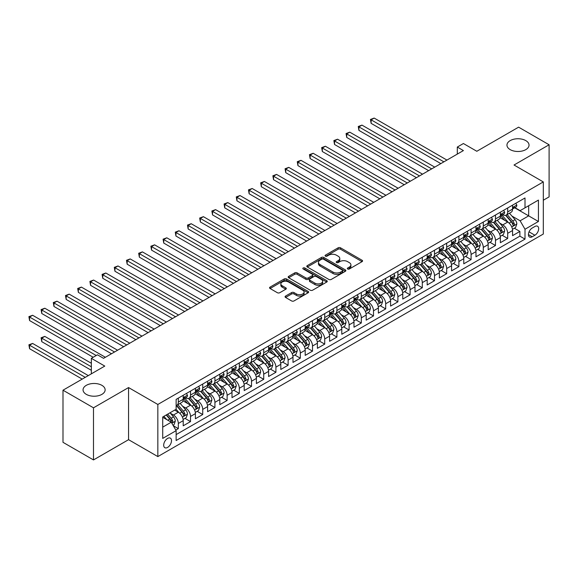 <?xml version="1.0" encoding="UTF-8"?>
<svg xmlns="http://www.w3.org/2000/svg" width="578" height="578" viewBox="0 0 578 578"><rect width="100%" height="100%" fill="white"/><g stroke="black" fill="none" stroke-linecap="round" stroke-linejoin="round"><path stroke-width="0.87" d="M347.681 268.987A1.185 0.686 0 0 0 349.358 268.987L362.074 261.639A1.691 0.975 0 0 0 362.572 260.945A1.691 0.975 0 0 0 362.074 260.259L340.521 247.81A1.691 0.975 0 0 0 338.13 247.81L325.407 255.158A1.185 0.686 0 0 0 325.06 255.642A1.185 0.686 0 0 0 325.407 256.126A1.185 0.686 0 0 0 327.083 256.126L328.73 255.173A5.419 3.128 0 0 1 336.396 255.173L338.188 256.213A5.419 3.128 0 0 1 339.777 258.424A5.419 3.128 0 0 1 338.188 260.635L336.541 261.588A1.185 0.686 0 0 0 336.194 262.072A1.185 0.686 0 0 0 336.541 262.556A1.185 0.686 0 0 0 338.217 262.556L339.864 261.603A5.419 3.128 0 0 1 347.53 261.603L349.322 262.643A5.419 3.128 0 0 1 350.911 264.854A5.419 3.128 0 0 1 349.322 267.065L347.681 268.019A1.185 0.686 0 0 0 347.327 268.503A1.185 0.686 0 0 0 347.681 268.987L347.681 268.019M101.909 385.345A11.04 6.372 0 0 0 89.872 383.958A11.04 6.372 0 0 0 83.059 389.854A11.04 6.372 0 0 0 86.295 394.355A11.04 6.372 0 0 0 98.325 395.742A11.04 6.372 0 0 0 105.138 389.854A11.04 6.372 0 0 0 101.909 385.345M525.799 140.613A11.04 6.372 0 0 0 513.77 139.226A11.04 6.372 0 0 0 506.957 145.121A11.04 6.372 0 0 0 510.186 149.623A11.04 6.372 0 0 0 522.216 151.01A11.04 6.372 0 0 0 529.036 145.121A11.04 6.372 0 0 0 525.799 140.613M167.598 447.423A5.52 3.186 120 0 0 171.204 442.56A5.52 3.186 120 0 0 170.358 438.138A5.52 3.186 120 0 0 167.598 438.413A5.52 3.186 120 0 0 163.986 443.275A5.52 3.186 120 0 0 164.838 447.697A5.52 3.186 120 0 0 167.598 447.423M285.568 296.066A1.691 0.975 0 0 0 285.07 296.752A1.691 0.975 0 0 0 285.568 297.446L291.615 300.936A1.691 0.975 0 0 0 294.007 300.936L308.139 292.779A1.691 0.975 0 0 0 308.63 292.092A1.691 0.975 0 0 0 308.139 291.399L286.58 278.957A1.691 0.975 0 0 0 284.188 278.957L270.056 287.114A1.691 0.975 0 0 0 269.565 287.801A1.691 0.975 0 0 0 270.056 288.494L277.361 292.714A1.691 0.975 0 0 0 279.759 292.714L285.807 289.224A1.691 0.975 0 0 0 286.298 288.53A1.691 0.975 0 0 0 285.807 287.837L282.18 285.749A4.53 2.615 0 0 1 280.857 283.899A4.53 2.615 0 0 1 283.654 281.479A4.53 2.615 0 0 1 288.588 282.05L302.778 290.243A4.53 2.615 0 0 1 304.107 292.092A4.53 2.615 0 0 1 301.304 294.505A4.53 2.615 0 0 1 296.37 293.942L294.007 292.576A1.691 0.975 0 0 0 291.615 292.576L285.568 296.066L285.568 297.446M543.306 200.226L549.1 196.881L549.1 144.767L518.603 127.16L476.821 151.277L463.404 143.532L457.306 147.058L463.404 150.576L103.556 358.331L97.458 354.813L91.353 358.331L91.353 373.829M93.492 407.808L93.492 459.929L128.562 439.677L128.562 387.563L93.492 407.808L62.995 390.201L104.777 366.084L91.353 358.331M128.562 387.563L157.837 404.463L543.306 181.918L543.306 234.032L157.837 456.584L157.837 404.463M549.1 144.767L514.03 165.012L543.306 181.918M328.853 279.441A1.691 0.975 0 0 0 331.245 279.441L345.377 271.284A1.691 0.975 0 0 0 345.868 270.591A1.691 0.975 0 0 0 345.377 269.897L323.817 257.456A1.691 0.975 0 0 0 321.426 257.456L307.294 265.613A1.691 0.975 0 0 0 306.802 266.306A1.691 0.975 0 0 0 307.294 266.993L328.853 279.441M303.638 269.24A1.185 0.686 0 0 1 304.844 269.406L304.844 267.997L326.758 280.648A1.691 0.975 0 0 1 327.249 281.341A1.691 0.975 0 0 1 326.758 282.035L312.626 290.192A1.691 0.975 0 0 1 310.234 290.192L288.675 277.743L288.675 276.363A1.691 0.975 0 0 0 288.184 277.057A1.691 0.975 0 0 0 288.675 277.743M288.675 276.363L294.722 272.874A1.691 0.975 0 0 1 297.121 272.874L305.863 277.917A1.691 0.975 0 0 0 308.255 277.917L312.264 275.605A1.691 0.975 0 0 0 312.763 274.911A1.691 0.975 0 0 0 312.264 274.218L303.168 268.965A1.185 0.686 0 0 1 302.821 268.481A1.185 0.686 0 0 1 303.551 267.852A1.185 0.686 0 0 1 304.844 267.997M93.492 459.929L62.995 442.322L62.995 390.201M175.799 430.083L178.327 428.623L173.27 425.697M170.387 413.263L173.451 415.026A6.9 3.981 60 0 1 178.327 423.479L183.212 420.661L183.212 425.805L190.53 421.579L184.982 418.371M182.583 406.218L185.646 407.989A6.9 3.981 60 0 1 190.53 416.435L195.407 413.617L195.407 418.761L202.726 414.534L197.177 411.334M194.786 399.174L197.849 400.944A6.9 3.981 60 0 1 202.726 409.397L207.603 406.58L207.603 411.717L214.922 407.49L209.373 404.289M206.982 392.13L210.045 393.9A6.9 3.981 60 0 1 214.922 402.353L219.806 399.535L219.806 404.679L227.125 400.453L221.576 397.245M219.185 385.093L222.241 386.855A6.9 3.981 60 0 1 227.125 395.309L232.002 392.491L232.002 397.635L239.321 393.408L233.772 390.201M231.381 378.048L234.444 379.818A6.9 3.981 60 0 1 239.321 388.264L244.205 385.447L244.205 390.591L251.524 386.364L245.968 383.163M243.576 371.004L246.64 372.774A6.9 3.981 60 0 1 251.524 381.227L256.401 378.409L256.401 383.546L263.72 379.32L258.171 376.119M255.779 363.959L258.843 365.73A6.9 3.981 60 0 1 263.72 374.183L268.597 371.365L268.597 376.502L275.916 372.283L270.367 369.075M267.975 356.922L271.039 358.685A6.9 3.981 60 0 1 275.916 367.138L280.8 364.321L280.8 369.465L288.119 365.238L282.563 362.03M280.171 349.878L283.234 351.648A6.9 3.981 60 0 1 288.119 360.094L292.995 357.276L292.995 362.42L300.314 358.194L294.766 354.993M292.374 342.833L295.437 344.604A6.9 3.981 60 0 1 300.314 353.05L305.191 350.239L305.191 355.376L312.51 351.149L306.961 347.949M304.57 335.789L307.633 337.559A6.9 3.981 60 0 1 312.51 346.012L317.394 343.195L317.394 348.332L324.713 344.112L319.157 340.904M316.766 328.745L319.829 330.515A6.9 3.981 60 0 1 324.713 338.968L329.59 336.15L329.59 341.295L336.909 337.068L331.36 333.86M328.969 321.708L332.032 323.47A6.9 3.981 60 0 1 336.909 331.924L341.786 329.106L341.786 334.25L349.105 330.024L343.556 326.823M341.165 314.663L344.228 316.433A6.9 3.981 60 0 1 349.105 324.879L353.989 322.069L353.989 327.206L361.308 322.979L355.759 319.779M353.36 307.619L356.424 309.389A6.9 3.981 60 0 1 361.308 317.842L366.185 315.024L366.185 320.161L373.504 315.935L367.955 312.734M365.563 300.574L368.627 302.345A6.9 3.981 60 0 1 373.504 310.798L378.38 307.98L378.38 313.124L385.699 308.898L380.151 305.69M377.759 293.537L380.823 295.3A6.9 3.981 60 0 1 385.699 303.753L390.584 300.936L390.584 306.08L397.902 301.853L392.354 298.645M389.962 286.493L393.018 288.263A6.9 3.981 60 0 1 397.902 296.709L402.779 293.891L402.779 299.036L410.098 294.809L404.549 291.608M402.158 279.449L405.221 281.219A6.9 3.981 60 0 1 410.098 289.672L414.982 286.854L414.982 291.991L422.301 287.765L416.745 284.564M414.354 272.404L417.417 274.174A6.9 3.981 60 0 1 422.301 282.628L427.178 279.81L427.178 284.954L434.497 280.727L428.948 277.519M426.557 265.367L429.62 267.13A6.9 3.981 60 0 1 434.497 275.583L439.374 272.765L439.374 277.91L446.693 273.683L441.144 270.475M438.753 258.323L441.816 260.093A6.9 3.981 60 0 1 446.693 268.539L451.577 265.721L451.577 270.865L458.896 266.639L453.34 263.438M450.948 251.278L454.012 253.048A6.9 3.981 60 0 1 458.896 261.502L463.773 258.684L463.773 263.821L471.092 259.594L465.543 256.394M463.151 244.234L466.215 246.004A6.9 3.981 60 0 1 471.092 254.457L475.969 251.64L475.969 256.776L483.287 252.557L477.739 249.349M475.347 237.197L478.411 238.96A6.9 3.981 60 0 1 483.287 247.413L488.172 244.595L488.172 249.739L495.49 245.513L489.934 242.305M487.543 230.152L490.606 231.923A6.9 3.981 60 0 1 495.49 240.369L500.367 237.551L500.367 242.695L507.686 238.468L507.686 233.331A6.9 3.981 -120 0 0 502.809 224.878L499.746 223.108M502.138 235.268L507.686 238.468M183.212 420.661A6.9 3.981 -120 0 0 178.327 412.208L174.672 410.098M195.407 413.617A6.9 3.981 -120 0 0 190.53 405.171L182.988 400.814M207.603 406.58A6.9 3.981 -120 0 0 202.726 398.126L195.183 393.77M219.806 399.535A6.9 3.981 -120 0 0 214.922 391.082L207.379 386.725M232.002 392.491A6.9 3.981 -120 0 0 227.125 384.038L219.582 379.688M244.205 385.447A6.9 3.981 -120 0 0 239.321 377L231.778 372.644M256.401 378.409A6.9 3.981 -120 0 0 251.524 369.956L243.974 365.599M268.597 371.365A6.9 3.981 -120 0 0 263.72 362.912L256.177 358.555M280.8 364.321A6.9 3.981 -120 0 0 275.916 355.867L268.373 351.518M292.995 357.276A6.9 3.981 -120 0 0 288.119 348.83L280.568 344.474M305.191 350.239A6.9 3.981 -120 0 0 300.314 341.786L292.771 337.429M317.394 343.195A6.9 3.981 -120 0 0 312.51 334.741L304.967 330.385M329.59 336.15A6.9 3.981 -120 0 0 324.713 327.697L317.17 323.348M341.786 329.106A6.9 3.981 -120 0 0 336.909 320.66L329.366 316.303M353.989 322.069A6.9 3.981 -120 0 0 349.105 313.616L341.562 309.259M366.185 315.024A6.9 3.981 -120 0 0 361.308 306.571L353.765 302.215M378.38 307.98A6.9 3.981 -120 0 0 373.504 299.527L365.961 295.17M390.584 300.936A6.9 3.981 -120 0 0 385.699 292.49L378.156 288.133M402.779 293.891A6.9 3.981 -120 0 0 397.902 285.445L390.36 281.089M414.982 286.854A6.9 3.981 -120 0 0 410.098 278.401L402.555 274.044M427.178 279.81A6.9 3.981 -120 0 0 422.301 271.357L414.751 267M439.374 272.765A6.9 3.981 -120 0 0 434.497 264.312L426.954 259.963M451.577 265.721A6.9 3.981 -120 0 0 446.693 257.275L439.15 252.918M463.773 258.684A6.9 3.981 -120 0 0 458.896 250.231L451.346 245.874M475.969 251.64A6.9 3.981 -120 0 0 471.092 243.186L463.549 238.83M488.172 244.595A6.9 3.981 -120 0 0 483.287 236.142L475.745 231.792M500.367 237.551A6.9 3.981 -120 0 0 495.49 229.105L487.948 224.748M534.888 226.497L532.208 228.043A5.347 3.085 120 0 0 528.711 232.761A5.347 3.085 120 0 0 529.535 237.045A5.347 3.085 120 0 0 532.208 236.778L534.888 235.232A5.347 3.085 120 0 0 538.385 230.514A5.347 3.085 120 0 0 537.562 226.229A5.347 3.085 120 0 0 534.888 226.497M162.714 427.142L171.254 422.215L176.131 430.661L176.131 440.523L525.005 239.104L525.005 229.242L520.128 220.789L511.942 216.064M176.131 430.661L162.714 438.413L162.714 416.998L176.131 409.253L176.131 399.391L525.005 197.972L525.005 207.834L538.429 200.089L538.429 221.497L525.005 229.242M185.589 397.809L185.646 397.845A6.9 3.981 60 0 0 189.1 398.184L193.977 395.366A6.9 3.981 -120 0 0 195.407 392.209L195.407 388.264M197.784 390.764L197.849 390.8A6.9 3.981 60 0 0 201.296 391.14L206.18 388.329A6.9 3.981 -120 0 0 207.603 385.165L207.603 381.22M209.98 383.72L210.045 383.756A6.9 3.981 60 0 0 213.499 384.103L218.376 381.285A6.9 3.981 -120 0 0 219.806 378.128L219.806 374.183M222.183 376.683L222.241 376.719A6.9 3.981 60 0 0 225.695 377.058L230.571 374.241A6.9 3.981 -120 0 0 232.002 371.083L232.002 367.138M234.379 369.638L234.444 369.674A6.9 3.981 60 0 0 237.89 370.014L242.774 367.196A6.9 3.981 -120 0 0 244.205 364.039L244.205 360.094M246.575 362.594L246.64 362.63A6.9 3.981 60 0 0 250.093 362.97L254.97 360.159A6.9 3.981 -120 0 0 256.401 356.994L256.401 353.05M258.778 355.549L258.843 355.586A6.9 3.981 60 0 0 262.289 355.932L267.166 353.115A6.9 3.981 -120 0 0 268.597 349.957L268.597 346.012M270.974 348.512L271.039 348.548A6.9 3.981 60 0 0 274.485 348.888L279.369 346.07A6.9 3.981 -120 0 0 280.8 342.913L280.8 338.968M283.169 341.468L283.234 341.504A6.9 3.981 60 0 0 286.688 341.844L291.565 339.026A6.9 3.981 -120 0 0 292.995 335.869L292.995 331.924M295.372 334.424L295.437 334.46A6.9 3.981 60 0 0 298.884 334.799L303.761 331.982A6.9 3.981 -120 0 0 305.191 328.824L305.191 324.879M307.568 327.379L307.633 327.415A6.9 3.981 60 0 0 311.087 327.762L315.964 324.944A6.9 3.981 -120 0 0 317.394 321.78L317.394 317.842M319.764 320.335L319.829 320.378A6.9 3.981 60 0 0 323.283 320.718L328.159 317.9A6.9 3.981 -120 0 0 329.59 314.743L329.59 310.798M331.967 313.298L332.032 313.334A6.9 3.981 60 0 0 335.478 313.673L340.363 310.856A6.9 3.981 -120 0 0 341.786 307.698L341.786 303.753M344.163 306.253L344.228 306.289A6.9 3.981 60 0 0 347.681 306.629L352.558 303.811A6.9 3.981 -120 0 0 353.989 300.654L353.989 296.709M356.366 299.209L356.424 299.245A6.9 3.981 60 0 0 359.877 299.592L364.754 296.774A6.9 3.981 -120 0 0 366.185 293.61L366.185 289.672M368.562 292.165L368.627 292.201A6.9 3.981 60 0 0 372.073 292.547L376.957 289.73A6.9 3.981 -120 0 0 378.38 286.572L378.38 282.628M380.757 285.127L380.823 285.164A6.9 3.981 60 0 0 384.276 285.503L389.153 282.685A6.9 3.981 -120 0 0 390.584 279.528L390.584 275.583M392.961 278.083L393.018 278.119A6.9 3.981 60 0 0 396.472 278.459L401.349 275.641A6.9 3.981 -120 0 0 402.779 272.484L402.779 268.539M405.156 271.039L405.221 271.075A6.9 3.981 60 0 0 408.668 271.422L413.552 268.604A6.9 3.981 -120 0 0 414.982 265.439L414.982 261.494M417.352 263.994L417.417 264.03A6.9 3.981 60 0 0 420.871 264.377L425.748 261.559A6.9 3.981 -120 0 0 427.178 258.402L427.178 254.457M429.555 256.957L429.62 256.993A6.9 3.981 60 0 0 433.067 257.333L437.943 254.515A6.9 3.981 -120 0 0 439.374 251.358L439.374 247.413M441.751 249.913L441.816 249.949A6.9 3.981 60 0 0 445.262 250.288L450.146 247.471A6.9 3.981 -120 0 0 451.577 244.313L451.577 240.369M453.947 242.868L454.012 242.905A6.9 3.981 60 0 0 457.465 243.244L462.342 240.434A6.9 3.981 -120 0 0 463.773 237.269L463.773 233.324M466.15 235.824L466.215 235.86A6.9 3.981 60 0 0 469.661 236.207L474.538 233.389A6.9 3.981 -120 0 0 475.969 230.232L475.969 226.287M478.346 228.787L478.411 228.823A6.9 3.981 60 0 0 481.864 229.163L486.741 226.345A6.9 3.981 -120 0 0 488.172 223.187L488.172 219.243M490.541 221.742L490.606 221.779A6.9 3.981 60 0 0 494.06 222.118L498.937 219.3A6.9 3.981 -120 0 0 500.367 216.143L500.367 212.198M176.131 434.605L519.882 236.142L519.882 231.424L512.563 235.651L512.563 230.514A6.9 3.981 -120 0 0 507.686 222.06L500.143 217.704M502.744 214.698L502.809 214.734A6.9 3.981 -120 0 0 506.256 215.074A6.9 3.981 -120 0 0 507.686 211.916L507.686 207.972M506.256 215.074L511.14 212.256A6.9 3.981 -120 0 0 512.563 209.099L512.563 205.154M178.327 398.126L178.327 402.071A6.9 3.981 60 0 1 176.904 405.229A6.9 3.981 60 0 1 176.131 405.51M176.904 405.229L181.781 402.411A6.9 3.981 -120 0 0 183.212 399.254L183.212 395.309M190.53 391.082L190.53 395.027A6.9 3.981 60 0 1 189.1 398.184M202.726 384.038L202.726 387.983A6.9 3.981 60 0 1 201.296 391.14M214.922 377L214.922 380.945A6.9 3.981 60 0 1 213.499 384.103M227.125 369.956L227.125 373.901A6.9 3.981 60 0 1 225.695 377.058M239.321 362.912L239.321 366.857A6.9 3.981 60 0 1 237.89 370.014M251.524 355.867L251.524 359.812A6.9 3.981 60 0 1 250.093 362.97M263.72 348.83L263.72 352.768A6.9 3.981 60 0 1 262.289 355.932M275.916 341.786L275.916 345.731A6.9 3.981 60 0 1 274.485 348.888M288.119 334.741L288.119 338.686A6.9 3.981 60 0 1 286.688 341.844M300.314 327.697L300.314 331.642A6.9 3.981 60 0 1 298.884 334.799M312.51 320.66L312.51 324.598A6.9 3.981 60 0 1 311.087 327.762M324.713 313.616L324.713 317.56A6.9 3.981 60 0 1 323.283 320.718M336.909 306.571L336.909 310.516A6.9 3.981 60 0 1 335.478 313.673M349.105 299.527L349.105 303.472A6.9 3.981 60 0 1 347.681 306.629M361.308 292.482L361.308 296.427A6.9 3.981 60 0 1 359.877 299.592M373.504 285.445L373.504 289.39A6.9 3.981 60 0 1 372.073 292.547M385.699 278.401L385.699 282.346A6.9 3.981 60 0 1 384.276 285.503M397.902 271.357L397.902 275.301A6.9 3.981 60 0 1 396.472 278.459M410.098 264.312L410.098 268.257A6.9 3.981 60 0 1 408.668 271.422M422.301 257.275L422.301 261.22A6.9 3.981 60 0 1 420.871 264.377M434.497 250.231L434.497 254.176A6.9 3.981 60 0 1 433.067 257.333M446.693 243.186L446.693 247.131A6.9 3.981 60 0 1 445.262 250.288M458.896 236.142L458.896 240.087A6.9 3.981 60 0 1 457.465 243.244M471.092 229.105L471.092 233.042A6.9 3.981 60 0 1 469.661 236.207M483.287 222.06L483.287 226.005A6.9 3.981 60 0 1 481.864 229.163M495.49 215.016L495.49 218.961A6.9 3.981 60 0 1 494.06 222.118M495.49 240.369L495.49 245.513M483.287 247.413L483.287 252.557M471.092 254.457L471.092 259.594M458.896 261.502L458.896 266.639M446.693 268.539L446.693 273.683M434.497 275.583L434.497 280.727M422.301 282.628L422.301 287.765M410.098 289.672L410.098 294.809M397.902 296.709L397.902 301.853M385.699 303.753L385.699 308.898M373.504 310.798L373.504 315.935M361.308 317.842L361.308 322.979M349.105 324.879L349.105 330.024M336.909 331.924L336.909 337.068M324.713 338.968L324.713 344.112M312.51 346.012L312.51 351.149M300.314 353.05L300.314 358.194M288.119 360.094L288.119 365.238M275.916 367.138L275.916 372.283M263.72 374.183L263.72 379.32M251.524 381.227L251.524 386.364M239.321 388.264L239.321 393.408M227.125 395.309L227.125 400.453M214.922 402.353L214.922 407.49M202.726 409.397L202.726 414.534M190.53 416.435L190.53 421.579M178.327 423.479L178.327 428.623M171.254 422.215L162.714 417.28M520.128 220.789L528.668 215.861L528.668 205.717L538.429 200.089M514.695 207.798L538.429 221.497M514.94 207.654L520.128 210.652L525.005 207.834M128.562 439.677L157.837 456.584M457.306 147.058L457.306 154.095M514.333 228.223L519.882 231.424M519.882 236.142L525.005 239.104M348.151 269.153L349.322 268.474A5.419 3.128 0 0 0 350.911 266.263L350.911 264.854M339.777 258.424L339.777 259.833A5.419 3.128 0 0 1 338.188 262.044L337.017 262.723M362.052 261.653L340.521 249.219A1.691 0.975 0 0 0 338.13 249.219L325.884 256.292M345.348 271.292L323.817 258.865A1.691 0.975 0 0 0 321.426 258.865L307.323 267.007M342.378 271.075A1.185 0.686 0 0 0 342.725 270.591A1.185 0.686 0 0 0 342.378 270.107L323.463 259.182A1.185 0.686 0 0 0 321.787 259.182L320.046 260.187A5.419 3.128 0 0 0 318.464 262.398A5.419 3.128 0 0 0 320.046 264.608L332.979 272.079A5.419 3.128 0 0 0 340.644 272.079L342.378 271.075L342.378 272.484A1.185 0.686 0 0 0 342.725 272L342.725 270.591M318.464 262.398L318.464 263.806A5.419 3.128 0 0 0 320.046 266.017L320.046 264.608M342.378 272.484L340.644 273.488A5.419 3.128 0 0 1 332.979 273.488L320.046 266.017M288.704 277.758L294.722 274.283L294.722 272.874M312.763 274.911L312.763 276.32A1.691 0.975 0 0 1 312.264 277.014L308.255 279.326A1.691 0.975 0 0 1 305.863 279.326L297.121 274.283A1.691 0.975 0 0 0 294.722 274.283M304.844 269.406L326.729 282.042M314.931 283.155A4.53 2.615 0 0 0 319.865 283.719A4.53 2.615 0 0 0 322.661 281.305A4.53 2.615 0 0 0 321.339 279.456L316.339 276.573A1.691 0.975 0 0 0 313.941 276.573L309.931 278.885A1.691 0.975 0 0 0 309.432 279.579A1.691 0.975 0 0 0 309.931 280.272L314.931 283.155L314.931 284.564A4.53 2.615 0 0 0 319.865 285.127A4.53 2.615 0 0 0 322.661 282.714L322.661 281.305M309.432 279.579L309.432 280.987A1.691 0.975 0 0 0 309.931 281.674L309.931 280.272M314.931 284.564L309.931 281.674M304.107 292.092L304.107 293.501A4.53 2.615 0 0 1 301.304 295.914A4.53 2.615 0 0 1 296.37 295.351L294.007 293.985A1.691 0.975 0 0 0 291.615 293.985L285.59 297.46M280.857 283.899L280.857 285.308A4.53 2.615 0 0 0 282.18 287.158L282.18 285.749M285.785 289.231L282.18 287.158M308.11 292.793L286.58 280.366A1.691 0.975 0 0 0 284.188 280.366L270.085 288.509L270.056 287.114M512.462 229.3L515.612 227.479L516.833 223.961A4.573 2.637 -120 0 0 515.056 219.669L509.478 213.217M508.365 222.508L501.993 215.132M504.739 220.355L501.039 216.078A10.953 6.322 -120 0 0 500.7 215.695M371.127 151.53L416.442 177.692L346.728 137.441L346.728 133.923L349.777 132.16L422.54 174.166M505.634 215.327L511.27 221.851A4.573 2.637 60 0 1 512.903 225.001C513.589 225.919 514.08 225.637 514.369 224.156A4.573 2.637 -120 0 0 512.737 221.006L507.166 214.554M505.967 215.218L512.021 222.234A2.326 1.344 60 0 1 512.614 223.144L514.369 224.156M512.903 225.001L513.235 225.543M515.8 203.29L516.833 205.089A4.573 2.637 60 0 1 515.887 207.112L513.567 208.448A4.573 2.637 -120 0 0 514.369 207.394L514.268 206.989M443.89 161.847L371.127 119.834L374.176 118.071L446.939 160.084M512.715 208.658L512.737 208.658A4.573 2.637 -120 0 0 513.567 208.448M513.777 207.054L514.369 207.394C514.08 206.707 513.589 206.989 512.903 208.239A4.573 2.637 60 0 1 512.563 208.889M440.841 163.603L371.127 123.36L371.127 119.834L370.455 119.451L374.176 118.071M371.127 123.36L370.455 119.451M500.266 236.344L503.416 234.524L504.637 231.005A4.573 2.637 -120 0 0 502.853 226.713L497.282 220.261M496.162 229.545L489.797 222.176M492.543 227.4L488.844 223.122A10.953 6.322 -120 0 0 488.504 222.74M358.931 158.567L404.246 184.736L334.532 144.486L334.532 140.96L337.581 139.204L410.344 181.21M493.439 222.364L499.074 228.895A4.573 2.637 60 0 1 500.707 232.045C501.393 232.963 501.877 232.681 502.166 231.2A4.573 2.637 -120 0 0 500.541 228.05L494.963 221.598M493.771 222.263L499.825 229.271A2.326 1.344 60 0 1 500.411 230.181L502.166 231.2M500.707 232.045L501.039 232.587M488.063 243.389L491.221 241.568L492.442 238.049A4.573 2.637 -120 0 0 490.657 233.75L485.087 227.299M483.967 236.59L477.594 229.213M480.34 234.444L476.648 230.16A10.953 6.322 -120 0 0 476.308 229.784M346.728 165.611L392.043 191.773L322.329 151.53L322.329 148.004L325.385 146.241L398.148 188.255M481.236 229.408L486.878 235.94A4.573 2.637 60 0 1 488.504 239.082C489.19 240.007 489.682 239.726 489.971 238.244A4.573 2.637 -120 0 0 488.338 235.094L482.767 228.642M481.568 229.3L487.63 236.315A2.326 1.344 60 0 1 488.215 237.226L489.971 238.244M488.504 239.082L488.836 239.632M475.867 250.433L479.018 248.612L480.239 245.086A4.573 2.637 -120 0 0 478.461 240.795L472.883 234.343M471.771 243.634L465.398 236.258M468.144 241.488L464.445 237.204A10.953 6.322 -120 0 0 464.105 236.821M334.532 172.656L379.847 198.818L310.133 158.567L310.133 155.048L313.182 153.286L385.945 195.299M469.04 236.453L474.675 242.977A4.573 2.637 60 0 1 476.308 246.127C476.995 247.052 477.486 246.77 477.775 245.282A4.573 2.637 -120 0 0 476.142 242.131L470.571 235.679M469.372 236.344L475.427 243.36A2.326 1.344 60 0 1 476.019 244.27L477.775 245.282M476.308 246.127L476.64 246.669M463.672 257.47L466.822 255.657L468.043 252.131A4.573 2.637 -120 0 0 466.258 247.839L460.688 241.387M459.568 250.679L453.203 243.302M455.948 248.526L452.249 244.248A10.953 6.322 -120 0 0 451.909 243.865M322.329 179.7L367.651 205.862L297.937 165.611L297.937 162.093L300.986 160.33L373.749 202.336M456.844 243.497L462.479 250.021A4.573 2.637 60 0 1 464.112 253.171C464.799 254.089 465.283 253.807 465.572 252.326A4.573 2.637 -120 0 0 463.946 249.176L458.368 242.724M457.176 243.389L463.231 250.404A2.326 1.344 60 0 1 463.816 251.314L465.572 252.326M464.112 253.171L464.445 253.713M503.597 210.334L504.637 212.126A4.573 2.637 60 0 1 503.691 214.149L501.372 215.493A4.573 2.637 -120 0 0 502.166 214.438L502.072 214.033M431.694 168.884L358.931 126.878L361.98 125.115L434.743 167.129M500.519 215.702L500.541 215.702A4.573 2.637 -120 0 0 501.372 215.493M501.581 214.098L502.166 214.438C501.877 213.744 501.393 214.026 500.707 215.283A4.573 2.637 60 0 1 500.367 215.934M428.638 170.647L358.931 130.397L358.931 126.878L358.259 126.488L361.98 125.115M358.931 130.397L358.259 126.488M491.401 217.379L492.442 219.17A4.573 2.637 60 0 1 491.495 221.193L489.176 222.53A4.573 2.637 -120 0 0 489.971 221.482L489.877 221.071M419.491 175.929L346.056 133.532L349.777 132.16M488.323 222.747L488.338 222.747A4.573 2.637 -120 0 0 489.176 222.53M489.378 221.136L489.971 221.482C489.682 220.789 489.198 221.071 488.504 222.328A4.573 2.637 60 0 1 488.172 222.978M346.728 137.441L346.056 133.532M479.205 224.416L480.239 226.215A4.573 2.637 60 0 1 479.292 228.238L476.973 229.574A4.573 2.637 -120 0 0 477.775 228.52L477.674 228.115M407.295 182.973L333.86 140.577L337.581 139.204M476.12 229.791L476.142 229.791A4.573 2.637 -120 0 0 476.973 229.574M477.182 228.18L477.775 228.52C477.486 227.833 476.995 228.115 476.308 229.365A4.573 2.637 60 0 1 475.969 230.015M334.532 144.486L333.86 140.577M467.002 231.46L468.043 233.259A4.573 2.637 60 0 1 467.096 235.282L464.777 236.619A4.573 2.637 -120 0 0 465.572 235.564L465.478 235.159M395.092 190.018L321.664 147.621L325.385 146.241M463.924 236.828L463.946 236.828A4.573 2.637 -120 0 0 464.777 236.619M464.987 235.224L465.572 235.564C465.283 234.878 464.799 235.159 464.112 236.409A4.573 2.637 60 0 1 463.773 237.059M322.329 151.53L321.664 147.621M451.469 264.514L454.626 262.694L455.84 259.175A4.573 2.637 -120 0 0 454.062 254.884L448.492 248.432M447.372 257.716L441 250.346M443.745 255.57L440.053 251.293A10.953 6.322 -120 0 0 439.714 250.91M310.133 186.737L355.448 212.906L285.734 172.656L285.734 169.13L288.783 167.374L361.546 209.381M444.641 250.541L450.284 257.066A4.573 2.637 60 0 1 451.909 260.216C452.596 261.133 453.087 260.851 453.376 259.37A4.573 2.637 -120 0 0 451.743 256.22L446.173 249.768M444.973 250.433L451.035 257.441A2.326 1.344 60 0 1 451.62 258.359L453.376 259.37M451.909 260.216L452.242 260.757M454.807 238.504L455.84 240.296A4.573 2.637 60 0 1 454.893 242.319L452.581 243.663A4.573 2.637 -120 0 0 453.376 242.608L453.282 242.204M382.896 197.055L309.461 154.658L313.182 153.286M451.729 243.873L451.743 243.873A4.573 2.637 -120 0 0 452.581 243.663M452.784 242.269L453.376 242.608C453.087 241.922 452.603 242.204 451.909 243.454A4.573 2.637 60 0 1 451.577 244.104M310.133 158.567L309.461 154.658M439.273 271.559L442.423 269.738L443.644 266.22A4.573 2.637 -120 0 0 441.867 261.928L436.289 255.469M435.176 264.76L428.804 257.383M431.549 262.614L427.85 258.337A10.953 6.322 -120 0 0 427.51 257.954M297.937 193.782L343.253 219.943L273.539 179.7L273.539 176.174L276.587 174.419L349.35 216.425M432.445 257.578L438.081 264.11A4.573 2.637 60 0 1 439.714 267.26C440.4 268.178 440.891 267.896 441.173 266.415A4.573 2.637 -120 0 0 439.547 263.265L433.97 256.813M432.778 257.477L438.832 264.486A2.326 1.344 60 0 1 439.425 265.396L441.173 266.415M439.714 267.26L440.046 267.802M442.611 245.549L443.644 247.341A4.573 2.637 60 0 1 442.697 249.364L440.378 250.7A4.573 2.637 -120 0 0 441.173 249.653L441.079 249.241M370.7 204.099L297.265 161.703L300.986 160.33M439.526 250.917L439.547 250.917A4.573 2.637 -120 0 0 440.378 250.7M440.588 249.306L441.173 249.653C440.891 248.959 440.4 249.241 439.714 250.498A4.573 2.637 60 0 1 439.374 251.148M297.937 165.611L297.265 161.703M427.077 278.603L430.227 276.783L431.448 273.257A4.573 2.637 -120 0 0 429.664 268.965L424.093 262.513M422.973 271.805L416.608 264.428M419.353 269.659L415.654 265.374A10.953 6.322 -120 0 0 415.315 264.991M285.734 200.826L331.057 226.988L261.343 186.737L261.343 183.219L264.392 181.456L337.155 223.469M420.249 264.623L425.885 271.147A4.573 2.637 60 0 1 427.518 274.297C428.204 275.222 428.688 274.94 428.977 273.452A4.573 2.637 -120 0 0 427.352 270.302L421.774 263.85M420.582 264.514L426.636 271.53A2.326 1.344 60 0 1 427.221 272.44L428.977 273.452M427.518 274.297L427.85 274.839M430.408 252.586L431.448 254.385A4.573 2.637 60 0 1 430.502 256.408L428.182 257.745A4.573 2.637 -120 0 0 428.977 256.69L428.883 256.285M358.497 211.143L285.07 168.747L288.783 167.374M427.33 257.961L427.352 257.961A4.573 2.637 -120 0 0 428.182 257.745M428.385 256.35L428.977 256.69C428.688 256.003 428.204 256.285 427.518 257.535A4.573 2.637 60 0 1 427.178 258.185M285.734 172.656L285.07 168.747M414.874 285.64L418.031 283.827L419.245 280.301A4.573 2.637 -120 0 0 417.468 276.009L411.897 269.558M410.777 278.849L404.405 271.472M407.15 276.696L403.458 272.419A10.953 6.322 -120 0 0 403.119 272.036M273.539 207.87L318.854 234.032L249.14 193.782L249.14 190.263L252.189 188.5L324.952 230.514M408.046 271.667L413.689 278.191A4.573 2.637 60 0 1 415.315 281.341C416.001 282.259 416.492 281.977 416.781 280.496A4.573 2.637 -120 0 0 415.149 277.346L409.578 270.894M408.379 271.559L414.44 278.574A2.326 1.344 60 0 1 415.026 279.485L416.781 280.496M415.315 281.341L415.647 281.883M418.212 259.63L419.245 261.429A4.573 2.637 60 0 1 418.299 263.452L415.987 264.789A4.573 2.637 -120 0 0 416.781 263.734L416.68 263.33M346.301 218.188L272.867 175.791L276.587 174.419M415.134 265.006L415.149 265.006A4.573 2.637 -120 0 0 415.987 264.789M416.189 263.395L416.781 263.734C416.492 263.048 416.001 263.33 415.315 264.579A4.573 2.637 60 0 1 414.982 265.23M273.539 179.7L272.867 175.791M402.678 292.685L405.828 290.864L407.049 287.345A4.573 2.637 -120 0 0 405.272 283.054L399.694 276.602M398.582 285.886L392.209 278.517M394.955 283.74L391.255 279.463A10.953 6.322 -120 0 0 390.916 279.08M261.343 214.915L306.658 241.077L236.944 200.826L236.944 197.308L239.993 195.545L312.756 237.551M395.851 278.712L401.486 285.236A4.573 2.637 60 0 1 403.119 288.386C403.805 289.303 404.289 289.022 404.578 287.541A4.573 2.637 -120 0 0 402.953 284.39L397.375 277.939M396.183 278.603L402.237 285.619A2.326 1.344 60 0 1 402.823 286.529L404.578 287.541M403.119 288.386L403.451 288.928M406.016 266.675L407.049 268.467A4.573 2.637 60 0 1 406.103 270.49L403.784 271.833A4.573 2.637 -120 0 0 404.578 270.779L404.484 270.374M334.106 225.225L260.671 182.829L264.392 181.456M402.931 272.043L402.953 272.043A4.573 2.637 -120 0 0 403.784 271.833M403.993 270.439L404.578 270.779C404.297 270.092 403.805 270.374 403.119 271.624A4.573 2.637 60 0 1 402.779 272.274M261.343 186.737L260.671 182.829M390.482 299.729L393.632 297.908L394.853 294.39A4.573 2.637 -120 0 0 393.069 290.098L387.498 283.639M386.379 292.93L380.013 285.554M382.759 290.785L379.06 286.507A10.953 6.322 -120 0 0 378.72 286.124M249.14 221.952L294.455 248.114L224.748 207.87L224.748 204.345L227.797 202.589L300.56 244.595M383.655 285.749L389.29 292.28A4.573 2.637 60 0 1 390.916 295.43C391.609 296.348 392.094 296.066 392.383 294.585A4.573 2.637 -120 0 0 390.75 291.435L385.179 284.983M383.98 285.648L390.042 292.656A2.326 1.344 60 0 1 390.627 293.566L392.383 294.585M390.916 295.43L391.248 295.972M393.813 273.719L394.853 275.511A4.573 2.637 60 0 1 393.907 277.534L391.588 278.871A4.573 2.637 -120 0 0 392.383 277.823L392.289 277.418M321.903 232.269L248.468 189.873L252.189 188.5M390.735 279.087L390.75 279.087A4.573 2.637 -120 0 0 391.588 278.871M391.79 277.483L392.383 277.823C392.094 277.129 391.609 277.411 390.916 278.668A4.573 2.637 60 0 1 390.584 279.319M249.14 193.782L248.468 189.873M378.279 306.774L381.437 304.953L382.65 301.427A4.573 2.637 -120 0 0 380.873 297.135L375.295 290.683M374.183 299.975L367.81 292.598M370.556 297.829L366.857 293.545A10.953 6.322 -120 0 0 366.517 293.169M236.944 228.996L282.259 255.158L212.545 214.908L212.545 211.389L215.594 209.626L288.357 251.64M371.452 292.793L377.094 299.325A4.573 2.637 60 0 1 378.72 302.467C379.406 303.392 379.898 303.11 380.187 301.622A4.573 2.637 -120 0 0 378.554 298.479L372.983 292.02M371.784 292.685L377.846 299.7A2.326 1.344 60 0 1 378.431 300.611L380.187 301.622M378.72 302.467L379.052 303.009M381.617 280.756L382.65 282.555A4.573 2.637 60 0 1 381.704 284.578L379.392 285.915A4.573 2.637 -120 0 0 380.187 284.86L380.086 284.455M309.707 239.314L236.272 196.917L239.993 195.545M378.539 286.132L378.554 286.132A4.573 2.637 -120 0 0 379.392 285.915M379.594 284.521L380.187 284.86C379.898 284.174 379.406 284.455 378.72 285.705A4.573 2.637 60 0 1 378.38 286.356M236.944 200.826L236.272 196.917M366.084 313.818L369.234 311.997L370.455 308.471A4.573 2.637 -120 0 0 368.677 304.18L363.1 297.728M361.987 307.019L355.615 299.642M358.36 304.873L354.661 300.589A10.953 6.322 -120 0 0 354.321 300.206M224.748 236.041L270.063 262.202L200.349 221.952L200.349 218.433L203.398 216.671L276.161 258.684M359.256 299.838L364.891 306.362A4.573 2.637 60 0 1 366.524 309.512C367.211 310.429 367.695 310.148 367.984 308.666A4.573 2.637 -120 0 0 366.358 305.516L360.78 299.064M359.588 299.729L365.643 306.745A2.326 1.344 60 0 1 366.228 307.655L367.984 308.666M366.524 309.512L366.857 310.054M369.414 287.801L370.455 289.6A4.573 2.637 60 0 1 369.508 291.623L367.189 292.959A4.573 2.637 -120 0 0 367.984 291.904L367.89 291.5M297.511 246.358L224.076 203.962L227.797 202.589M366.336 293.176L366.358 293.176A4.573 2.637 -120 0 0 367.189 292.959M367.398 291.565L367.984 291.904C367.702 291.218 367.211 291.5 366.524 292.75A4.573 2.637 60 0 1 366.185 293.4M224.748 207.87L224.076 203.962M353.888 320.855L357.038 319.034L358.259 315.516A4.573 2.637 -120 0 0 356.474 311.224L350.904 304.772M349.784 314.064L343.419 306.687M346.157 311.91L342.465 307.633A10.953 6.322 -120 0 0 342.125 307.25M212.545 243.085L257.86 269.247L188.153 228.996L188.153 225.478L191.202 223.715L263.965 265.721M347.06 306.882L352.696 313.406A4.573 2.637 60 0 1 354.321 316.556C355.008 317.474 355.499 317.192 355.788 315.711A4.573 2.637 -120 0 0 354.155 312.561L348.585 306.109M347.385 306.774L353.447 313.789A2.326 1.344 60 0 1 354.032 314.699L355.788 315.711M354.321 316.556L354.654 317.098M357.218 294.845L358.259 296.644A4.573 2.637 60 0 1 357.312 298.667L354.993 300.004A4.573 2.637 -120 0 0 355.788 298.949L355.694 298.544M285.308 253.402L211.873 210.999L215.594 209.626M354.141 300.213L354.155 300.213A4.573 2.637 -120 0 0 354.993 300.004M355.195 298.609L355.788 298.949C355.499 298.262 355.015 298.544 354.321 299.794A4.573 2.637 60 0 1 353.989 300.444M212.545 214.908L211.873 210.999M341.685 327.899L344.835 326.079L346.056 322.56A4.573 2.637 -120 0 0 344.278 318.268L338.701 311.809M337.588 321.101L331.216 313.731M333.961 318.955L330.262 314.678A10.953 6.322 -120 0 0 329.922 314.295M200.349 250.122L245.664 276.291L175.95 236.041L175.95 232.515L178.999 230.759L251.762 272.765M334.857 313.919L340.493 320.45A4.573 2.637 60 0 1 342.125 323.601C342.812 324.518 343.303 324.236 343.592 322.755A4.573 2.637 -120 0 0 341.959 319.605L336.389 313.153M335.189 313.818L341.244 320.826A2.326 1.344 60 0 1 341.836 321.736L343.592 322.755M342.125 323.601L342.458 324.142M345.023 301.889L346.056 303.681A4.573 2.637 60 0 1 345.109 305.704L342.79 307.041A4.573 2.637 -120 0 0 343.592 305.993L343.491 305.589M273.112 260.44L199.677 218.043L203.398 216.671M341.938 307.258L341.959 307.258A4.573 2.637 -120 0 0 342.79 307.041M343 305.654L343.592 305.993C343.303 305.3 342.812 305.581 342.125 306.839A4.573 2.637 60 0 1 341.786 307.489M200.349 221.952L199.677 218.043M329.489 334.944L332.639 333.123L333.86 329.597A4.573 2.637 -120 0 0 332.075 325.306L326.505 318.854M325.385 328.145L319.02 320.768M321.765 325.999L318.066 321.715A10.953 6.322 -120 0 0 317.727 321.339M188.153 257.167L233.469 283.328L163.755 243.085L163.755 239.559L166.804 237.796L239.567 279.81M322.661 320.963L328.297 327.495A4.573 2.637 60 0 1 329.93 330.638C330.616 331.562 331.1 331.281 331.389 329.792A4.573 2.637 -120 0 0 329.763 326.649L324.186 320.19M322.994 320.855L329.048 327.871A2.326 1.344 60 0 1 329.633 328.781L331.389 329.792M329.93 330.638L330.262 331.18M332.82 308.934L333.86 310.726A4.573 2.637 60 0 1 332.914 312.749L330.594 314.085A4.573 2.637 -120 0 0 331.389 313.03L331.295 312.626M260.916 267.484L187.482 225.088L191.202 223.715M329.742 314.302L329.763 314.302A4.573 2.637 -120 0 0 330.594 314.085M330.804 312.691L331.389 313.03C331.1 312.344 330.616 312.626 329.93 313.876A4.573 2.637 60 0 1 329.59 314.526M188.153 228.996L187.482 225.088M317.286 341.988L320.443 340.167L321.657 336.642A4.573 2.637 -120 0 0 319.88 332.35L314.309 325.898M313.189 335.189L306.817 327.813M309.562 333.044L305.87 328.759A10.953 6.322 -120 0 0 305.531 328.376M175.95 264.211L221.266 290.373L151.552 250.122L151.552 246.604L154.608 244.841L227.371 286.854M310.458 328.008L316.101 334.532A4.573 2.637 60 0 1 317.727 337.682C318.413 338.6 318.904 338.318 319.193 336.837A4.573 2.637 -120 0 0 317.56 333.687L311.99 327.235M310.791 327.899L316.852 334.915A2.326 1.344 60 0 1 317.438 335.825L319.193 336.837M317.727 337.682L318.059 338.224M320.624 315.971L321.657 317.77A4.573 2.637 60 0 1 320.718 319.793L318.399 321.13A4.573 2.637 -120 0 0 319.193 320.075L319.099 319.67M248.713 274.528L175.279 232.132L178.999 230.759M317.546 321.346L317.56 321.346A4.573 2.637 -120 0 0 318.399 321.13M318.601 319.735L319.193 320.075C318.904 319.388 318.42 319.67 317.727 320.92A4.573 2.637 60 0 1 317.394 321.57M175.95 236.041L175.279 232.132M305.09 349.025L308.24 347.205L309.461 343.686A4.573 2.637 -120 0 0 307.684 339.394L302.106 332.942M300.994 342.234L294.621 334.857M297.367 340.081L293.667 335.804A10.953 6.322 -120 0 0 293.328 335.421M163.755 271.255L209.07 297.417L139.356 257.167L139.356 253.648L142.405 251.885L215.168 293.891M298.262 335.052L303.898 341.576A4.573 2.637 60 0 1 305.531 344.726C306.217 345.644 306.708 345.362 306.997 343.881A4.573 2.637 -120 0 0 305.365 340.731L299.794 334.279M298.595 334.944L304.649 341.959A2.326 1.344 60 0 1 305.242 342.87L306.997 343.881M305.531 344.726L305.863 345.268M308.428 323.015L309.461 324.814A4.573 2.637 60 0 1 308.515 326.837L306.196 328.174A4.573 2.637 -120 0 0 306.997 327.119L306.896 326.714M236.518 281.573L163.083 239.176L166.804 237.796M305.343 328.383L305.365 328.383A4.573 2.637 -120 0 0 306.196 328.174M306.405 326.78L306.997 327.119C306.708 326.433 306.217 326.714 305.531 327.964A4.573 2.637 60 0 1 305.191 328.615M163.755 243.085L163.083 239.176M292.894 356.07L296.044 354.249L297.265 350.73A4.573 2.637 -120 0 0 295.481 346.439L289.91 339.987M288.79 349.271L282.425 341.901M285.171 347.125L281.472 342.848A10.953 6.322 -120 0 0 281.132 342.465M151.552 278.293L196.874 304.462L127.16 264.211L127.16 260.685L130.209 258.93L202.972 300.936M286.067 342.089L291.702 348.621A4.573 2.637 60 0 1 293.335 351.771C294.021 352.688 294.505 352.407 294.794 350.925A4.573 2.637 -120 0 0 293.169 347.775L287.591 341.323M286.399 341.988L292.454 348.996A2.326 1.344 60 0 1 293.039 349.907L294.794 350.925M293.335 351.771L293.667 352.313M296.225 330.06L297.265 331.851A4.573 2.637 60 0 1 296.319 333.874L294 335.218A4.573 2.637 -120 0 0 294.794 334.163L294.701 333.759M224.315 288.61L150.887 246.214L154.608 244.841M293.147 335.428L293.169 335.428A4.573 2.637 -120 0 0 294 335.218M294.209 333.824L294.794 334.163C294.505 333.47 294.021 333.752 293.335 335.009A4.573 2.637 60 0 1 292.995 335.659M151.552 250.122L150.887 246.214M280.691 363.114L283.849 361.293L285.062 357.775A4.573 2.637 -120 0 0 283.285 353.476L277.715 347.024M276.595 356.315L270.222 348.939M272.968 354.17L269.276 349.885A10.953 6.322 -120 0 0 268.936 349.509M139.356 285.337L184.671 311.499L114.957 271.255L114.957 267.73L118.006 265.967L190.769 307.98M273.864 349.134L279.506 355.665A4.573 2.637 60 0 1 281.132 358.808C281.818 359.733 282.31 359.451 282.599 357.97A4.573 2.637 -120 0 0 280.966 354.82L275.395 348.368M274.196 349.025L280.258 356.041A2.326 1.344 60 0 1 280.843 356.951L282.599 357.97M281.132 358.808L281.464 359.357M284.029 337.104L285.062 338.896A4.573 2.637 60 0 1 284.116 340.919L281.804 342.255A4.573 2.637 -120 0 0 282.599 341.208L282.505 340.796M212.119 295.654L138.684 253.258L142.405 251.885M280.951 342.472L280.966 342.472A4.573 2.637 -120 0 0 281.804 342.255M282.006 340.861L282.599 341.208C282.31 340.514 281.826 340.796 281.132 342.053A4.573 2.637 60 0 1 280.8 342.703M139.356 257.167L138.684 253.258M268.495 370.158L271.646 368.338L272.867 364.812A4.573 2.637 -120 0 0 271.089 360.52L265.512 354.068M264.399 363.36L258.026 355.983M260.772 361.214L257.073 356.929A10.953 6.322 -120 0 0 256.733 356.547M127.16 292.381L172.475 318.543L102.761 278.293L102.761 274.774L105.81 273.011L178.573 315.024M261.668 356.178L267.303 362.702A4.573 2.637 60 0 1 268.936 365.852C269.623 366.77 270.114 366.495 270.396 365.007A4.573 2.637 -120 0 0 268.77 361.857L263.192 355.405M262 356.07L268.055 363.085A2.326 1.344 60 0 1 268.647 363.996L270.396 365.007M268.936 365.852L269.269 366.394M271.833 344.141L272.867 345.94A4.573 2.637 60 0 1 271.92 347.963L269.601 349.3A4.573 2.637 -120 0 0 270.396 348.245L270.302 347.84M199.923 302.699L126.488 260.302L130.209 258.93M268.748 349.517L268.77 349.517A4.573 2.637 -120 0 0 269.601 349.3M269.81 347.905L270.396 348.245C270.114 347.559 269.623 347.84 268.936 349.09A4.573 2.637 60 0 1 268.597 349.741M127.16 264.211L126.488 260.302M256.3 377.196L259.45 375.375L260.671 371.856A4.573 2.637 -120 0 0 258.886 367.565L253.316 361.113M252.196 370.404L245.831 363.027M248.576 368.251L244.877 363.974A10.953 6.322 -120 0 0 244.537 363.591M114.957 299.426L160.279 325.587L90.565 285.337L90.565 281.818L93.614 280.055L166.377 322.062M249.472 363.222L255.108 369.747A4.573 2.637 60 0 1 256.74 372.897C257.427 373.814 257.911 373.533 258.2 372.051A4.573 2.637 -120 0 0 256.574 368.901L250.996 362.449M249.804 363.114L255.859 370.13A2.326 1.344 60 0 1 256.444 371.04L258.2 372.051M256.74 372.897L257.073 373.439M259.63 351.186L260.671 352.985A4.573 2.637 60 0 1 259.724 355.008L257.405 356.344A4.573 2.637 -120 0 0 258.2 355.289L258.106 354.885M187.72 309.743L114.292 267.347L118.006 265.967M256.553 356.554L256.574 356.554A4.573 2.637 -120 0 0 257.405 356.344M257.607 354.95L258.2 355.289C257.911 354.603 257.427 354.885 256.74 356.135A4.573 2.637 60 0 1 256.401 356.785M114.957 271.255L114.292 267.347M244.097 384.24L247.254 382.419L248.468 378.901A4.573 2.637 -120 0 0 246.69 374.609L241.12 368.157M240 377.441L233.628 370.072M236.373 375.295L232.681 371.018A10.953 6.322 -120 0 0 232.342 370.635M102.761 306.463L148.076 332.632L78.362 292.381L78.362 288.856L81.411 287.1L154.174 329.106M237.269 370.267L242.912 376.791A4.573 2.637 60 0 1 244.537 379.941C245.224 380.859 245.715 380.577 246.004 379.096A4.573 2.637 -120 0 0 244.371 375.946L238.801 369.494M237.601 370.158L243.663 377.167A2.326 1.344 60 0 1 244.248 378.084L246.004 379.096M244.537 379.941L244.87 380.483M247.435 358.23L248.468 360.022A4.573 2.637 60 0 1 247.521 362.045L245.209 363.389A4.573 2.637 -120 0 0 246.004 362.334L245.903 361.929M175.524 316.78L102.089 274.384L105.81 273.011M244.357 363.598L244.371 363.598A4.573 2.637 -120 0 0 245.209 363.389M245.412 361.994L246.004 362.334C245.715 361.647 245.224 361.929 244.537 363.179A4.573 2.637 60 0 1 244.205 363.829M102.761 278.293L102.089 274.384M231.901 391.284L235.051 389.464L236.272 385.945A4.573 2.637 -120 0 0 234.495 381.646L228.917 375.194M227.804 384.486L221.432 377.109M224.177 382.34L220.478 378.055A10.953 6.322 -120 0 0 220.139 377.68M90.565 313.507L135.881 339.669L66.167 299.426L66.167 295.9L69.216 294.144L141.978 336.15M225.073 377.304L230.709 383.835A4.573 2.637 60 0 1 232.342 386.985C233.028 387.903 233.512 387.621 233.801 386.14A4.573 2.637 -120 0 0 232.175 382.99L226.598 376.538M225.406 377.203L231.46 384.211A2.326 1.344 60 0 1 232.045 385.121L233.801 386.14M232.342 386.985L232.674 387.527M235.239 365.274L236.272 367.066A4.573 2.637 60 0 1 235.325 369.089L233.006 370.426A4.573 2.637 -120 0 0 233.801 369.378L233.707 368.966M163.328 323.825L89.893 281.428L93.614 280.055M232.154 370.643L232.175 370.643A4.573 2.637 -120 0 0 233.006 370.426M233.216 369.031L233.801 369.378C233.519 368.685 233.028 368.966 232.342 370.223A4.573 2.637 60 0 1 232.002 370.874M90.565 285.337L89.893 281.428M219.705 398.329L222.855 396.508L224.076 392.982A4.573 2.637 -120 0 0 222.292 388.691L216.721 382.239M215.601 391.53L209.236 384.153M211.981 389.384L208.282 385.1A10.953 6.322 -120 0 0 207.943 384.717M78.362 320.552L123.678 346.713L53.971 306.463L53.971 302.944L57.02 301.181L129.783 343.195M212.877 384.348L218.513 390.873A4.573 2.637 60 0 1 220.139 394.023C220.832 394.947 221.316 394.666 221.605 393.177A4.573 2.637 -120 0 0 219.972 390.027L214.402 383.575M213.203 384.24L219.264 391.255A2.326 1.344 60 0 1 219.85 392.166L221.605 393.177M220.139 394.023L220.471 394.564M223.036 372.311L224.076 374.111A4.573 2.637 60 0 1 223.13 376.134L220.81 377.47A4.573 2.637 -120 0 0 221.605 376.415L221.511 376.011M151.125 330.869L77.69 288.473L81.411 287.1M219.958 377.687L219.972 377.687A4.573 2.637 -120 0 0 220.81 377.47M221.013 376.076L221.605 376.415C221.316 375.729 220.832 376.011 220.139 377.261A4.573 2.637 60 0 1 219.806 377.911M78.362 292.381L77.69 288.473M207.502 405.366L210.659 403.552L211.873 400.027A4.573 2.637 -120 0 0 210.096 395.735L204.518 389.283M203.405 398.574L197.033 391.198M199.778 396.421L196.079 392.144A10.953 6.322 -120 0 0 195.74 391.761M66.167 327.596L111.482 353.758L41.768 313.507L41.768 309.989L44.817 308.226L117.58 350.239M200.674 391.393L206.317 397.917A4.573 2.637 60 0 1 207.943 401.067C208.629 401.985 209.12 401.703 209.409 400.222A4.573 2.637 -120 0 0 207.777 397.072L202.206 390.62M201.007 391.284L207.069 398.3A2.326 1.344 60 0 1 207.654 399.21L209.409 400.222M207.943 401.067L208.275 401.609M195.306 412.41L198.456 410.59L199.677 407.071A4.573 2.637 -120 0 0 197.9 402.779L192.322 396.327M191.21 405.611L184.837 398.242M187.583 403.466L183.883 399.188A10.953 6.322 -120 0 0 183.544 398.806M53.971 334.633L93.188 357.276L29.572 320.552L29.572 317.033L32.621 315.27L105.384 357.276M188.479 398.437L194.114 404.961A4.573 2.637 60 0 1 195.747 408.111C196.433 409.029 196.917 408.747 197.206 407.266A4.573 2.637 -120 0 0 195.581 404.116L190.003 397.664M188.811 398.329L194.865 405.344A2.326 1.344 60 0 1 195.451 406.255L197.206 407.266M195.747 408.111L196.079 408.653M183.11 419.455L186.261 417.634L187.482 414.115A4.573 2.637 -120 0 0 185.697 409.824L180.126 403.365M179.007 412.656L176.088 409.282M175.38 410.51L174.91 409.961M91.353 363.266L44.817 336.396L41.768 338.159L41.768 341.677L91.353 370.31M176.283 405.474L181.918 412.006A4.573 2.637 60 0 1 183.544 415.156C184.23 416.073 184.722 415.792 185.011 414.31A4.573 2.637 -120 0 0 183.378 411.16L177.807 404.708M176.608 405.373L182.67 412.381A2.326 1.344 60 0 1 183.255 413.292L185.011 414.31M183.544 415.156L183.876 415.698M41.768 341.677L41.096 337.769L91.353 366.784M41.096 337.769L44.817 336.396M210.84 379.356L211.873 381.155A4.573 2.637 60 0 1 210.927 383.178L208.615 384.515A4.573 2.637 -120 0 0 209.409 383.46L209.308 383.055M138.93 337.913L65.495 295.517L69.216 294.144M207.762 384.731L207.777 384.731A4.573 2.637 -120 0 0 208.615 384.515M208.817 383.12L209.409 383.46C209.12 382.773 208.629 383.055 207.943 384.305A4.573 2.637 60 0 1 207.603 384.955M66.167 299.426L65.495 295.517M198.637 386.4L199.677 388.192A4.573 2.637 60 0 1 198.731 390.215L196.412 391.559A4.573 2.637 -120 0 0 197.206 390.504L197.112 390.099M126.734 344.95L53.299 302.554L57.02 301.181M195.559 391.768L195.581 391.768A4.573 2.637 -120 0 0 196.412 391.559M196.621 390.164L197.206 390.504C196.925 389.818 196.433 390.099 195.747 391.349A4.573 2.637 60 0 1 195.407 392M53.971 306.463L53.299 302.554M186.441 393.445L187.482 395.236A4.573 2.637 60 0 1 186.535 397.259L184.216 398.596A4.573 2.637 -120 0 0 185.011 397.548L184.917 397.144M114.531 351.995L41.096 309.598L44.817 308.226M183.363 398.813L183.378 398.813A4.573 2.637 -120 0 0 184.216 398.596M184.418 397.202L185.011 397.548C184.722 396.855 184.238 397.137 183.544 398.394A4.573 2.637 60 0 1 183.212 399.044M41.768 313.507L41.096 309.598M173.024 425.278L174.057 424.678L175.279 421.152A4.573 2.637 -120 0 0 173.501 416.861L169.99 412.8M166.717 419.592L163.892 416.319M163.184 417.554L162.714 417.013M88.304 375.592L32.621 343.44L29.572 345.203L29.572 348.722L82.206 379.11M166.211 414.982L169.715 419.043A4.573 2.637 60 0 1 171.348 422.193C172.034 423.118 172.526 422.836 172.815 421.348A4.573 2.637 -120 0 0 171.182 418.205L167.671 414.137M166.493 414.823L170.467 419.426A2.326 1.344 60 0 1 171.059 420.336L172.815 421.348M171.348 422.193L171.68 422.735M29.572 348.722L28.9 344.813L85.255 377.347M28.9 344.813L32.621 343.44M96.237 355.521L28.9 316.643L32.621 315.27M29.572 320.552L28.9 316.643M173.451 415.026L178.327 412.208M185.646 407.989L190.53 405.171M197.849 400.944L202.726 398.126M210.045 393.9L214.922 391.082M222.241 386.855L227.125 384.038M234.444 379.818L239.321 377M246.64 372.774L251.524 369.956M258.843 365.73L263.72 362.912M271.039 358.685L275.916 355.867M283.234 351.648L288.119 348.83M295.437 344.604L300.314 341.786M307.633 337.559L312.51 334.741M319.829 330.515L324.713 327.697M332.032 323.47L336.909 320.66M344.228 316.433L349.105 313.616M356.424 309.389L361.308 306.571M368.627 302.345L373.504 299.527M380.823 295.3L385.699 292.49M393.018 288.263L397.902 285.445M405.221 281.219L410.098 278.401M417.417 274.174L422.301 271.357M429.62 267.13L434.497 264.312M441.816 260.093L446.693 257.275M454.012 253.048L458.896 250.231M466.215 246.004L471.092 243.186M478.411 238.96L483.287 236.142M490.606 231.923L495.49 229.105M502.809 224.878L507.686 222.06M507.686 211.916L512.563 209.099M178.327 402.071L183.212 399.254M190.53 395.027L195.407 392.209M202.726 387.983L207.603 385.165M214.922 380.945L219.806 378.128M227.125 373.901L232.002 371.083M239.321 366.857L244.205 364.039M251.524 359.812L256.401 356.994M263.72 352.768L268.597 349.957M275.916 345.731L280.8 342.913M288.119 338.686L292.995 335.869M300.314 331.642L305.191 328.824M312.51 324.598L317.394 321.78M324.713 317.56L329.59 314.743M336.909 310.516L341.786 307.698M349.105 303.472L353.989 300.654M361.308 296.427L366.185 293.61M373.504 289.39L378.38 286.572M385.699 282.346L390.584 279.528M397.902 275.301L402.779 272.484M410.098 268.257L414.982 265.439M422.301 261.22L427.178 258.402M434.497 254.176L439.374 251.358M446.693 247.131L451.577 244.313M458.896 240.087L463.773 237.269M471.092 233.042L475.969 230.232M483.287 226.005L488.172 223.187M495.49 218.961L500.367 216.143M507.686 233.331L512.563 230.514M529.036 231.85L534.888 235.232M528.422 234.596L532.208 236.778M349.322 268.474L349.322 267.065M336.541 262.556L336.541 261.588M338.188 262.044L338.188 260.635M325.407 256.126L325.407 255.158M338.13 249.219L338.13 247.81M340.521 249.219L340.521 247.81M362.074 261.639L362.074 260.259M307.294 266.993L307.294 265.613M321.426 258.865L321.426 257.456M323.817 258.865L323.817 257.456M345.377 271.284L345.377 269.897M332.979 273.488L332.979 272.079M340.644 273.488L340.644 272.079M297.121 274.283L297.121 272.874M305.863 279.326L305.863 277.917M308.255 279.326L308.255 277.917M312.264 277.014L312.264 275.605M326.758 282.035L326.758 280.648M291.615 293.985L291.615 292.576M294.007 293.985L294.007 292.576M296.37 295.351L296.37 293.942M285.807 289.224L285.807 287.837M284.188 280.366L284.188 278.957M286.58 280.366L286.58 278.957M308.139 292.779L308.139 291.399M511.768 226.959L516.804 224.047M512.737 221.006L515.056 219.669M509.095 223.108L511.27 221.851M516.804 205.031L512.563 207.48M499.565 234.003L504.608 231.092M500.541 228.05L502.853 226.713M496.892 230.152L499.074 228.895M487.37 241.04L492.405 238.136M488.338 235.094L490.657 233.75M484.696 237.197L486.878 235.94M475.174 248.085L480.21 245.18M476.142 242.131L478.461 240.795M472.501 244.241L474.675 242.977M462.971 255.129L468.014 252.218M463.946 249.176L466.258 247.839M460.298 251.278L462.479 250.021M504.608 212.075L500.367 214.525M492.405 219.12L488.172 221.569M480.21 226.164L475.969 228.606M468.014 233.201L463.773 235.651M450.775 262.174L455.811 259.262M451.743 256.22L454.062 254.884M448.102 258.323L450.284 257.066M455.811 240.246L451.577 242.695M438.579 269.211L443.615 266.306M439.547 263.265L441.867 261.928M435.906 265.367L438.081 264.11M443.615 247.29L439.374 249.739M426.376 276.255L431.419 273.351M427.352 270.302L429.664 268.965M423.703 272.411L425.885 271.147M431.419 254.334L427.178 256.776M414.18 283.299L419.216 280.388M415.149 277.346L417.468 276.009M411.507 279.449L413.689 278.191M419.216 261.372L414.982 263.821M401.977 290.344L407.02 287.432M402.953 284.39L405.272 283.054M399.304 286.493L401.486 285.236M407.02 268.416L402.779 270.865M389.782 297.388L394.825 294.477M390.75 291.435L393.069 290.098M387.108 293.537L389.29 292.28M394.825 275.46L390.584 277.91M377.586 304.425L382.622 301.521M378.554 298.479L380.873 297.135M374.912 300.582L377.094 299.325M382.622 282.505L378.38 284.947M365.383 311.47L370.426 308.558M366.358 305.516L368.677 304.18M362.709 307.619L364.891 306.362M370.426 289.549L366.185 291.991M353.187 318.514L358.223 315.602M354.155 312.561L356.474 311.224M350.514 314.663L352.696 313.406M358.223 296.586L353.989 299.036M340.991 325.559L346.027 322.647M341.959 319.605L344.278 318.268M338.318 321.708L340.493 320.45M346.027 303.631L341.786 306.08M328.788 332.596L333.831 329.691M329.763 326.649L332.075 325.306M326.115 328.752L328.297 327.495M333.831 310.675L329.59 313.124M316.592 339.64L321.628 336.728M317.56 333.687L319.88 332.35M313.919 335.796L316.101 334.532M321.628 317.719L317.394 320.161M304.396 346.684L309.432 343.773M305.365 340.731L307.684 339.394M301.723 342.833L303.898 341.576M309.432 324.757L305.191 327.206M292.193 353.729L297.236 350.817M293.169 347.775L295.481 346.439M289.52 349.878L291.702 348.621M297.236 331.801L292.995 334.25M279.998 360.766L285.033 357.861M280.966 354.82L283.285 353.476M277.324 356.922L279.506 355.665M285.033 338.845L280.8 341.295M267.802 367.81L272.838 364.906M268.77 361.857L271.089 360.52M265.129 363.967L267.303 362.702M272.838 345.89L268.597 348.332M255.599 374.855L260.642 371.943M256.574 368.901L258.886 367.565M252.926 371.004L255.108 369.747M260.642 352.927L256.401 355.376M243.403 381.899L248.439 378.987M244.371 375.946L246.69 374.609M240.73 378.048L242.912 376.791M248.439 359.971L244.205 362.42M231.2 388.936L236.243 386.032M232.175 382.99L234.495 381.646M228.527 385.093L230.709 383.835M236.243 367.016L232.002 369.465M219.004 395.981L224.04 393.076M219.972 390.027L222.292 388.691M216.331 392.137L218.513 390.873M224.04 374.06L219.806 376.502M206.808 403.025L211.844 400.113M207.777 397.072L210.096 395.735M204.135 399.174L206.317 397.917M194.605 410.069L199.648 407.158M195.581 404.116L197.9 402.779M191.932 406.218L194.114 404.961M182.41 417.114L187.445 414.202M183.378 411.16L185.697 409.824M179.736 413.263L181.918 412.006M211.844 381.097L207.603 383.546M199.648 388.141L195.407 390.591M187.445 395.186L183.212 397.635M171.832 423.219L175.25 421.246M171.182 418.205L173.501 416.861M167.743 420.184L169.715 419.043"/></g></svg>
